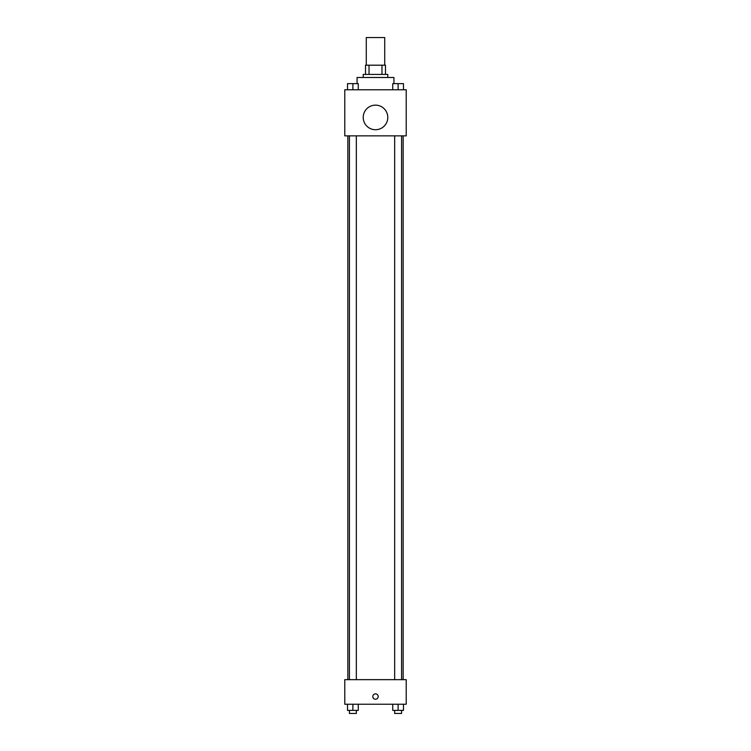 <?xml version="1.0" encoding="UTF-8"?>
<svg xmlns="http://www.w3.org/2000/svg" width="751" height="751" viewBox="0 0 751 751"><rect width="100%" height="100%" fill="white"/><g stroke="black" fill="none" stroke-linecap="round" stroke-linejoin="round"><path stroke-width="1.13" d="M384.719 65.196L384.719 37.55L366.281 37.55L366.281 65.196M369.032 74.415L369.032 65.196L365.512 65.196L365.512 74.415L365.512 65.196M369.032 65.196L385.488 65.196L385.488 74.415M381.968 74.415L381.968 65.196M363.212 77.494L363.212 74.415L387.788 74.415L387.788 77.494M393.937 83.633L393.937 77.494L357.063 77.494L357.063 83.633M344.775 89.782L406.225 89.782L406.225 135.865L344.775 135.865L344.775 89.782M375.5 129.716A12.288 12.288 0 0 1 364.855 111.289A12.288 12.288 0 0 1 386.145 111.289A12.288 12.288 0 0 1 375.5 129.716M344.775 679.655L406.225 679.655L406.225 704.231L344.775 704.231L344.775 679.655M375.5 699.237A2.685 2.685 0 0 1 373.172 695.21A2.685 2.685 0 0 1 377.828 695.21A2.685 2.685 0 0 1 375.5 699.237M392.735 704.231L392.735 710.38L403.484 710.38L403.484 704.231L403.484 710.38M398.114 710.38L398.114 704.231M401.569 710.38L401.569 713.45L394.66 713.45L394.66 710.38M347.516 704.231L347.516 710.38L358.265 710.38L358.265 704.231L358.265 710.38M352.886 710.38L352.886 704.231M356.34 710.38L356.34 713.45L349.431 713.45L349.431 710.38M392.735 89.782L392.735 83.633L403.484 83.633L403.484 89.782L403.484 83.633M398.114 89.782L398.114 83.633M401.569 83.633L394.66 83.633M347.516 89.782L347.516 83.633L358.265 83.633L358.265 89.782L358.265 83.633M352.886 89.782L352.886 83.633M356.34 83.633L349.431 83.633M403.146 679.655L403.146 135.865M347.854 679.655L347.854 135.865M394.66 135.865L394.66 679.655M401.569 135.865L401.569 679.655M356.34 679.655L356.34 135.865M349.431 679.655L349.431 135.865"/></g></svg>
